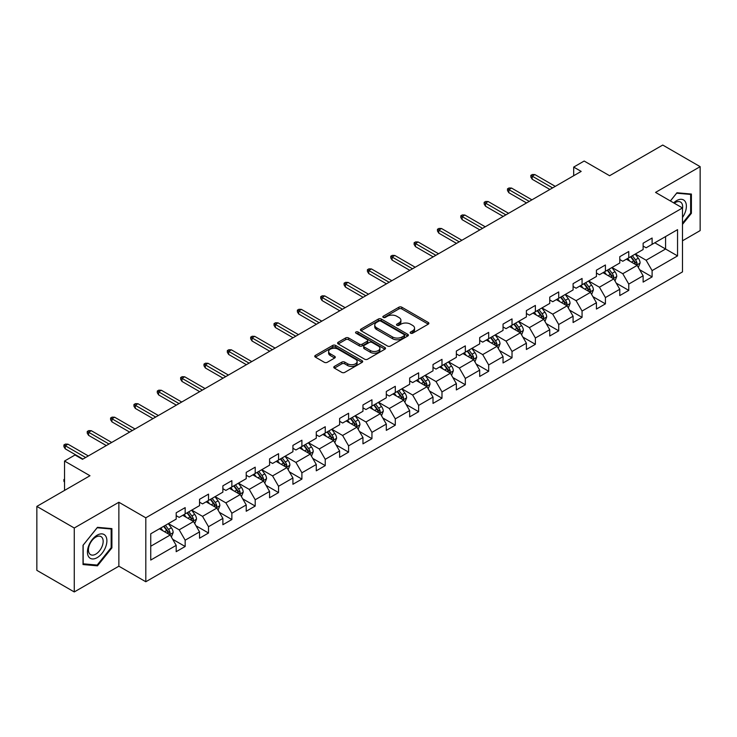 <?xml version="1.0" encoding="UTF-8"?>
<svg xmlns="http://www.w3.org/2000/svg" width="737" height="737" viewBox="0 0 737 737"><rect width="100%" height="100%" fill="white"/><g stroke="black" fill="none" stroke-linecap="round" stroke-linejoin="round"><path stroke-width="1.11" d="M410.601 333.188A1.456 0.838 0 0 0 412.656 333.188L428.261 324.169A2.082 1.198 0 0 0 428.87 323.322A2.082 1.198 0 0 0 428.261 322.474L401.822 307.209A2.082 1.198 0 0 0 398.883 307.209L383.277 316.219A1.456 0.838 0 0 0 382.844 316.818A1.456 0.838 0 0 0 383.277 317.407A1.456 0.838 0 0 0 385.331 317.407L387.349 316.247A6.651 3.842 0 0 1 396.755 316.247L398.957 317.518A6.651 3.842 0 0 1 400.9 320.227A6.651 3.842 0 0 1 398.957 322.944L396.939 324.105A1.456 0.838 0 0 0 396.506 324.704A1.456 0.838 0 0 0 396.939 325.293A1.456 0.838 0 0 0 398.993 325.293L401.011 324.133A6.651 3.842 0 0 1 410.417 324.133L412.619 325.404A6.651 3.842 0 0 1 414.562 328.112A6.651 3.842 0 0 1 412.619 330.83L410.601 332A1.456 0.838 0 0 0 410.168 332.59A1.456 0.838 0 0 0 410.601 333.188L410.601 332M334.395 366.409A2.082 1.198 0 0 0 333.778 367.256A2.082 1.198 0 0 0 334.395 368.104L341.811 372.388A2.082 1.198 0 0 0 344.75 372.388L362.079 362.383A2.082 1.198 0 0 0 362.687 361.535A2.082 1.198 0 0 0 362.079 360.688L335.639 345.423A2.082 1.198 0 0 0 332.7 345.423L315.372 355.427A2.082 1.198 0 0 0 314.754 356.275A2.082 1.198 0 0 0 315.372 357.123L324.326 362.3A2.082 1.198 0 0 0 327.265 362.3L334.681 358.016A2.082 1.198 0 0 0 335.289 357.169A2.082 1.198 0 0 0 334.681 356.321L330.24 353.751A5.555 3.206 0 0 1 328.61 351.485A5.555 3.206 0 0 1 332.046 348.518A5.555 3.206 0 0 1 338.099 349.218L355.51 359.269A5.555 3.206 0 0 1 357.132 361.535A5.555 3.206 0 0 1 353.705 364.502A5.555 3.206 0 0 1 347.652 363.802L344.75 362.125A2.082 1.198 0 0 0 341.811 362.125L334.395 366.409L334.395 368.104M682.49 240.796L700.15 230.598L700.15 166.654L662.738 145.051L609.6 175.728L584.165 161.035L573.69 167.087L581.171 171.408L82.498 459.317L75.017 454.996L64.534 461.04L64.534 490.418M74.262 528.005L74.262 591.949L118.869 566.2L118.869 502.256L74.262 528.005L36.85 506.402L89.978 475.733L64.534 461.04M118.869 502.256L145.806 517.807L682.49 207.954L682.49 271.898L145.806 581.751L145.806 517.807M700.15 166.654L655.552 192.403L682.49 207.954M387.496 346.012A2.082 1.198 0 0 0 390.435 346.012L407.773 336.008A2.082 1.198 0 0 0 408.381 335.16A2.082 1.198 0 0 0 407.773 334.312L381.324 319.038A2.082 1.198 0 0 0 378.385 319.038L361.056 329.052A2.082 1.198 0 0 0 360.448 329.9A2.082 1.198 0 0 0 361.056 330.747L387.496 346.012M356.57 333.502A1.456 0.838 0 0 1 358.044 333.704L358.044 331.972L384.926 347.495A2.082 1.198 0 0 1 385.534 348.343A2.082 1.198 0 0 1 384.926 349.191L367.588 359.205A2.082 1.198 0 0 1 364.649 359.205L338.209 343.93L338.209 342.235A2.082 1.198 0 0 0 337.601 343.083A2.082 1.198 0 0 0 338.209 343.93M338.209 342.235L345.625 337.951A2.082 1.198 0 0 1 348.564 337.951L359.288 344.142A2.082 1.198 0 0 0 362.226 344.142L367.155 341.305A2.082 1.198 0 0 0 367.763 340.457A2.082 1.198 0 0 0 367.155 339.61L355.989 333.161A1.456 0.838 0 0 1 355.556 332.571A1.456 0.838 0 0 1 356.459 331.797A1.456 0.838 0 0 1 358.044 331.972M74.262 591.949L36.85 570.346L36.85 506.402M172.67 539.281L185.162 546.495L185.162 540.193L199.534 531.893L199.534 538.203L208.516 533.017L208.516 526.706L222.878 518.415L222.878 524.726L231.86 519.539L231.86 513.228L246.222 504.937L246.222 511.248L255.205 506.061L255.205 499.75L269.576 491.459L269.576 497.761L278.549 492.583L278.549 486.273L292.921 477.981L292.921 484.283L301.903 479.096L301.903 472.795L316.265 464.494L316.265 470.805L325.247 465.618L325.247 459.317L339.619 451.016L339.619 457.327L348.592 452.14L348.592 445.83L362.963 437.538L362.963 443.849L371.945 438.662L371.945 432.352L386.308 424.061L386.308 430.371L395.29 425.185L395.29 418.874L409.661 410.583L409.661 416.884L418.634 411.707L418.634 405.396L433.006 397.105L433.006 403.406L441.988 398.22L441.988 391.918L456.35 383.618L456.35 389.928L465.333 384.742L465.333 378.44L479.695 370.14L479.695 376.45L488.677 371.264L488.677 364.953L503.049 356.662L503.049 362.973L512.022 357.786L512.022 351.475L526.393 343.184L526.393 349.495L535.375 344.308L535.375 337.997L549.738 329.706L549.738 336.008L558.72 330.83L558.72 324.52L573.091 316.228L573.091 322.53L582.064 317.352L582.064 311.042L596.436 302.741L596.436 309.052L605.418 303.865L605.418 297.564L619.78 289.263L619.78 295.574L628.762 290.387L628.762 284.077L643.125 275.785L643.125 282.096L652.107 276.909L652.107 270.599L677.552 255.914L677.552 229.649L665.575 236.559L665.575 249.005L677.552 255.914M185.162 546.495L176.189 551.681L176.189 545.371L150.744 560.065L150.744 533.791L176.189 519.106L176.189 512.795L185.162 507.618L185.162 513.919L199.534 505.628L199.534 499.317L208.516 494.131L208.516 500.441L222.878 492.15L222.878 485.84L231.86 480.653L231.86 486.964L246.222 478.672L246.222 472.362L255.205 467.175L255.205 473.486L269.576 465.185L269.576 458.884L278.549 453.697L278.549 460.008L292.921 451.707L292.921 445.397L301.903 440.219L301.903 446.521L316.265 438.229L316.265 431.919L325.247 426.741L325.247 433.043L339.619 424.752L339.619 418.441L348.592 413.254L348.592 419.565L362.963 411.274L362.963 404.963L371.945 399.776L371.945 406.087L386.308 397.796L386.308 391.485L395.29 386.299L395.29 392.609L409.661 384.309L409.661 378.007L418.634 372.821L418.634 379.131L433.006 370.831L433.006 364.529L441.988 359.343L441.988 365.644L456.35 357.353L456.35 351.042L465.333 345.865L465.333 352.166L479.695 343.875L479.695 337.564L488.677 332.378L488.677 338.688L503.049 330.397L503.049 324.087L512.022 318.9L512.022 325.21L526.393 316.919L526.393 310.609L535.375 305.422L535.375 311.733L549.738 303.432L549.738 297.131L558.72 291.944L558.72 298.255L573.091 289.954L573.091 283.653L582.064 278.466L582.064 284.768L596.436 276.476L596.436 270.166L605.418 264.988L605.418 271.29L619.78 262.998L619.78 256.688L628.762 251.501L628.762 257.812L643.125 249.521L643.125 243.21L652.107 238.023L652.107 244.334L677.552 229.649M182.767 515.301L193.545 521.529L179.174 529.82L168.405 523.602M176.189 515.651L179.174 517.374L185.162 513.919M179.174 529.82L185.162 540.193M193.545 521.529L199.534 531.893M206.12 501.823L216.89 508.042L202.528 516.342L191.749 510.124M199.534 502.173L202.528 503.896L208.516 500.441M202.528 516.342L208.516 526.706M216.89 508.042L222.878 518.415M229.465 488.345L240.244 494.564L225.872 502.864L215.093 496.637M222.878 488.695L225.872 490.418L231.86 486.964M225.872 502.864L231.86 513.228M240.244 494.564L246.222 504.937M252.809 474.868L263.588 481.086L249.217 489.386L238.447 483.159M246.222 475.208L249.217 476.94L255.205 473.486M249.217 489.386L255.205 499.75M263.588 481.086L269.576 491.459M276.163 461.39L286.933 467.608L272.57 475.899L261.792 469.681M269.576 461.731L272.57 463.462L278.549 460.008M272.57 475.899L278.549 486.273M286.933 467.608L292.921 477.981M299.508 447.912L310.286 454.13L295.915 462.421L285.136 456.203M292.921 448.253L295.915 449.985L301.903 446.521M295.915 462.421L301.903 472.795M310.286 454.13L316.265 464.494M322.852 434.425L333.631 440.652L319.259 448.944L308.49 442.725M316.265 434.775L319.259 436.497L325.247 433.043M319.259 448.944L325.247 459.317M333.631 440.652L339.619 451.016M346.197 420.947L356.975 427.174L342.613 435.466L331.834 429.247M339.619 421.297L342.613 423.02L348.592 419.565M342.613 435.466L348.592 445.83M356.975 427.174L362.963 437.538M369.55 407.469L380.32 413.687L365.957 421.988L355.179 415.76M362.963 407.819L365.957 409.542L371.945 406.087M365.957 421.988L371.945 432.352M380.32 413.687L386.308 424.061M392.895 393.991L403.673 400.209L389.302 408.51L378.523 402.282M386.308 394.332L389.302 396.064L395.29 392.609M389.302 408.51L395.29 418.874M403.673 400.209L409.661 410.583M416.239 380.513L427.018 386.732L412.646 395.023L401.877 388.804M409.661 380.854L412.646 382.586L418.634 379.131M412.646 395.023L418.634 405.396M427.018 386.732L433.006 397.105M439.593 367.035L450.362 373.254L436 381.545L425.221 375.326M433.006 367.376L436 369.108L441.988 365.644M436 381.545L441.988 391.918M450.362 373.254L456.35 383.618M462.937 353.548L473.716 359.776L459.344 368.067L448.566 361.849M456.35 353.898L459.344 355.621L465.333 352.166M459.344 368.067L465.333 378.44M473.716 359.776L479.695 370.14M486.282 340.07L497.06 346.298L482.689 354.589L471.92 348.371M479.695 340.42L482.689 342.143L488.677 338.688M482.689 354.589L488.677 364.953M497.06 346.298L503.049 356.662M509.626 326.592L520.405 332.811L506.043 341.111L495.264 334.884M503.049 326.942L506.043 328.665L512.022 325.21M506.043 341.111L512.022 351.475M520.405 332.811L526.393 343.184M532.98 313.114L543.749 319.333L529.387 327.633L518.608 321.406M526.393 313.455L529.387 315.187L535.375 311.733M529.387 327.633L535.375 337.997M543.749 319.333L549.738 329.706M556.324 299.637L567.103 305.855L552.732 314.146L541.953 307.928M549.738 299.977L552.732 301.709L558.72 298.255M552.732 314.146L558.72 324.52M567.103 305.855L573.091 316.228M579.669 286.159L590.448 292.377L576.076 300.668L565.307 294.45M573.091 286.5L576.076 288.231L582.064 284.768M576.076 300.668L582.064 311.042M590.448 292.377L596.436 302.741M603.023 272.672L613.792 278.899L599.43 287.19L588.651 280.972M596.436 273.022L599.43 274.754L605.418 271.29M599.43 287.19L605.418 297.564M613.792 278.899L619.78 289.263M626.367 259.194L637.146 265.421L622.774 273.713L611.996 267.494M619.78 259.544L622.774 261.267L628.762 257.812M622.774 273.713L628.762 284.077M637.146 265.421L643.125 275.785M654.806 242.777L665.575 249.005L646.119 260.235L635.349 254.007M643.125 246.066L646.119 247.789L652.107 244.334M646.119 260.235L652.107 270.599M118.869 566.2L145.806 581.751M573.69 167.087L573.69 175.728M150.744 546.237L170.201 535.007L159.422 528.779M170.201 535.007L176.189 545.371M639.615 269.696L652.107 276.909M616.261 283.174L628.762 290.387M592.917 296.652L605.418 303.865M569.572 310.13L582.064 317.352M546.228 323.617L558.72 330.83M522.874 337.095L535.375 344.308M499.529 350.572L512.022 357.786M476.185 364.05L488.677 371.264M452.831 377.528L465.333 384.742M429.487 391.006L441.988 398.22M406.142 404.484L418.634 411.707M382.789 417.971L395.29 425.185M359.444 431.449L371.945 438.662M336.1 444.927L348.592 452.14M312.755 458.405L325.247 465.618M289.401 471.883L301.903 479.096M266.057 485.361L278.549 492.583M242.713 498.848L255.205 506.061M219.359 512.326L231.86 519.539M196.014 525.803L208.516 533.017M682.49 224.389L691.398 213.306L691.398 194.052L676.953 192.762L670.366 200.952M83.023 564.551L97.459 565.841L111.904 547.877L111.904 528.613L97.459 527.323L83.023 545.297L83.023 564.551M690.643 212.873L691.398 213.306M111.158 547.444L111.904 547.877M95.939 564.957L97.459 565.841M411.182 333.391L412.619 332.562A6.651 3.842 0 0 0 414.562 329.844L414.562 328.112M400.9 320.227L400.9 321.958A6.651 3.842 0 0 1 398.957 324.667L397.519 325.505M428.261 322.474L428.261 324.169L401.822 308.941A2.082 1.198 0 0 0 398.883 308.941L383.857 317.61M407.745 336.017L381.324 320.77A2.082 1.198 0 0 0 378.385 320.77L361.084 330.766M404.097 335.75A1.456 0.838 0 0 0 404.521 335.16A1.456 0.838 0 0 0 404.097 334.561L380.882 321.166A1.456 0.838 0 0 0 378.827 321.166L376.699 322.391A6.651 3.842 0 0 0 374.755 325.109A6.651 3.842 0 0 0 376.699 327.818L392.563 336.984A6.651 3.842 0 0 0 401.969 336.984L404.097 335.75L404.097 337.482A1.456 0.838 0 0 0 404.521 336.883L404.521 335.16M374.755 325.109L374.755 326.832A6.651 3.842 0 0 0 376.699 329.55L376.699 327.818M404.097 337.482L401.969 338.707A6.651 3.842 0 0 1 392.563 338.707L376.699 329.55M338.237 343.949L345.625 339.683L345.625 337.951M367.763 340.457L367.763 342.189A2.082 1.198 0 0 1 367.155 343.037L362.226 345.874A2.082 1.198 0 0 1 359.288 345.874L348.564 339.683A2.082 1.198 0 0 0 345.625 339.683M358.044 333.704L384.898 349.209M370.416 350.572A5.555 3.206 0 0 0 376.478 351.263A5.555 3.206 0 0 0 379.905 348.306A5.555 3.206 0 0 0 378.274 346.031L372.148 342.493A2.082 1.198 0 0 0 369.209 342.493L364.29 345.331A2.082 1.198 0 0 0 363.682 346.178A2.082 1.198 0 0 0 364.29 347.026L370.416 350.572L370.416 352.295A5.555 3.206 0 0 0 376.478 352.995A5.555 3.206 0 0 0 379.905 350.029L379.905 348.306M363.682 346.178L363.682 347.91A2.082 1.198 0 0 0 364.29 348.758L364.29 347.026M370.416 352.295L364.29 348.758M357.132 361.535L357.132 363.258A5.555 3.206 0 0 1 353.705 366.225A5.555 3.206 0 0 1 347.652 365.534L344.75 363.857A2.082 1.198 0 0 0 341.811 363.857L334.423 368.122M328.61 351.485L328.61 353.207A5.555 3.206 0 0 0 330.24 355.483L330.24 353.751M334.653 358.025L330.24 355.483M362.051 362.401L335.639 347.145A2.082 1.198 0 0 0 332.7 347.145L315.399 357.141L315.372 355.427M638.325 267.467L640.103 262.98A5.61 3.243 -120 0 0 638.316 258.208L635.23 254.081M629.84 261.202L627.74 258.401M636.271 264.915L637.081 263.22A5.61 3.243 -120 0 0 635.469 259.848L632.383 255.721M630.973 256.531L634.4 261.11A2.856 1.649 60 0 1 634.926 261.976L637.081 263.22M630.586 256.762L633.673 260.88A5.61 3.243 60 0 1 635.285 264.261M552.584 187.907L532.197 176.143L532.197 179.257L530.852 177.092L530.852 175.36L532.197 176.143L534.896 174.586L555.274 186.36M532.197 179.257L549.894 189.464M530.852 175.36L532.354 174.503L534.896 174.586M682.49 217.461A13.754 7.941 120 0 0 685.078 212.597A13.754 7.941 120 0 0 684.222 200.418A13.754 7.941 120 0 0 673.673 202.868M689.721 193.905L690.643 194.439L690.643 213.094L682.49 223.247M670.394 200.971L676.649 193.186L690.643 194.439M682.49 208.691A10.419 6.016 120 0 0 680.5 202.039A10.419 6.016 120 0 0 674.281 203.219M97.164 557.642A13.754 7.941 120 0 0 106.893 540.792A13.754 7.941 120 0 0 97.164 535.182A13.754 7.941 120 0 0 87.436 552.031A13.754 7.941 120 0 0 97.164 557.642M95.801 554.132A10.419 6.016 120 0 0 102.6 544.947A10.419 6.016 120 0 0 101.006 536.6A10.419 6.016 120 0 0 95.801 537.116A10.419 6.016 120 0 0 88.993 546.301A10.419 6.016 120 0 0 90.596 554.648A10.419 6.016 120 0 0 95.801 554.132M83.17 545.159L97.164 527.756L111.158 529L111.158 547.665L97.164 565.067L83.17 563.814L83.143 545.14M110.228 528.466L111.158 529M614.98 280.944L616.758 276.458A5.61 3.243 -120 0 0 614.971 271.686L611.876 267.559M606.496 274.68L604.395 271.879M612.926 278.393L613.728 276.697A5.61 3.243 -120 0 0 612.125 273.326L609.038 269.198M607.629 270.009L611.056 274.588A2.856 1.649 60 0 1 611.581 275.454L613.728 276.697M607.242 270.239L610.328 274.367A5.61 3.243 60 0 1 611.931 277.738M591.627 294.422L593.414 289.936A5.61 3.243 -120 0 0 591.618 285.164L588.531 281.037M583.151 288.158L581.051 285.357M589.582 291.87L590.383 290.175A5.61 3.243 -120 0 0 588.78 286.804L585.685 282.686M584.284 283.496L587.711 288.066A2.856 1.649 60 0 1 588.227 288.932L590.383 290.175M583.888 283.717L586.984 287.845A5.61 3.243 60 0 1 588.587 291.216M529.24 201.385L508.852 189.621L508.852 192.735L507.507 190.57L507.507 188.847L508.852 189.621L511.542 188.064L531.93 199.838M508.852 192.735L526.54 202.942M507.507 188.847L509 187.981L511.542 188.064M505.886 214.872L485.508 203.099L485.508 206.213L484.163 204.048L484.163 202.325L485.508 203.099L488.198 201.542L508.585 213.315M485.508 206.213L503.196 216.42M484.163 202.325L485.655 201.459L488.198 201.542M568.282 307.9L570.06 303.423A5.61 3.243 -120 0 0 568.273 298.642L565.187 294.524M559.798 301.645L557.697 298.835M566.237 305.358L567.039 303.653A5.61 3.243 -120 0 0 565.426 300.281L562.34 296.163M560.94 296.974L564.367 301.544A2.856 1.649 60 0 1 564.883 302.419L567.039 303.653M560.544 297.195L563.63 301.322A5.61 3.243 60 0 1 565.242 304.694M544.938 321.387L546.716 316.901A5.61 3.243 -120 0 0 544.929 312.12L541.833 308.002M536.453 315.123L534.353 312.322M542.883 318.835L543.685 317.14A5.61 3.243 -120 0 0 542.082 313.759L538.996 309.641M537.586 310.452L541.013 315.021A2.856 1.649 60 0 1 541.538 315.897L543.685 317.14M537.199 310.673L540.285 314.8A5.61 3.243 60 0 1 541.888 318.172M521.593 334.865L523.371 330.379A5.61 3.243 -120 0 0 521.575 325.597L518.489 321.479M513.109 328.601L511.008 325.8M519.539 332.313L520.34 330.618A5.61 3.243 -120 0 0 518.737 327.246L515.651 323.119M514.242 323.93L517.669 328.509A2.856 1.649 60 0 1 518.185 329.375L520.34 330.618M513.855 324.16L516.941 328.278A5.61 3.243 60 0 1 518.544 331.65M482.542 228.35L462.154 216.577L462.154 219.69L460.809 217.535L460.809 215.803L462.154 216.577L464.854 215.029L485.232 226.793M462.154 219.69L479.851 229.907M460.809 215.803L462.311 214.937L464.854 215.029M459.197 241.828L438.81 230.064L438.81 233.168L437.465 231.013L437.465 229.281L438.81 230.064L441.509 228.507L461.887 240.271M438.81 233.168L456.498 243.385M437.465 229.281L438.957 228.415L441.509 228.507M435.843 255.306L415.465 243.542L415.465 246.646L414.12 244.491L414.12 242.759L415.465 243.542L418.155 241.985L438.543 253.749M415.465 246.646L433.153 256.863M414.12 242.759L415.613 241.893L418.155 241.985M412.499 268.784L392.121 257.02L392.121 260.133L390.767 257.968L390.767 256.236L392.121 257.02L394.811 255.463L415.198 267.227M392.121 260.133L409.809 270.341M390.767 256.236L392.268 255.38L394.811 255.463M389.154 282.262L368.767 270.497L368.767 273.611L367.422 271.446L367.422 269.724L368.767 270.497L371.466 268.941L391.844 280.714M368.767 273.611L386.455 283.819M367.422 269.724L368.915 268.858L371.466 268.941M365.81 295.749L345.423 283.975L345.423 287.089L344.078 284.924L344.078 283.201L345.423 283.975L348.113 282.418L368.5 294.192M345.423 287.089L363.111 297.297M344.078 283.201L345.57 282.335L348.113 282.418M342.456 309.227L322.078 297.453L322.078 300.567L320.724 298.411L320.724 296.679L322.078 297.453L324.768 295.906L345.156 307.67M322.078 300.567L339.766 310.784M320.724 296.679L322.226 295.813L324.768 295.906M319.112 322.705L298.725 310.94L298.725 314.045L297.38 311.889L297.38 310.157L298.725 310.94L301.424 309.383L321.802 321.148M298.725 314.045L316.422 324.262M297.38 310.157L298.881 309.291L301.424 309.383M295.767 336.183L275.38 324.418L275.38 327.523L274.035 325.367L274.035 323.635L275.38 324.418L278.07 322.861L298.457 334.626M275.38 327.523L293.068 337.739M274.035 323.635L275.527 322.769L278.07 322.861M272.414 349.66L252.036 337.896L252.036 341.001L250.691 338.845L250.691 337.113L252.036 337.896L254.726 336.339L275.113 348.104M252.036 341.001L269.724 351.217M250.691 337.113L252.183 336.256L254.726 336.339M249.069 363.138L228.682 351.374L228.682 354.488L227.337 352.323L227.337 350.6L228.682 351.374L231.381 349.817L251.768 361.591M228.682 354.488L246.379 364.695M227.337 350.6L228.839 349.734L231.381 349.817M225.725 376.625L205.337 364.852L205.337 367.966L203.992 365.801L203.992 364.078L205.337 364.852L208.037 363.295L228.415 375.069M205.337 367.966L223.025 378.173M203.992 364.078L205.485 363.212L208.037 363.295M202.371 390.103L181.993 378.33L181.993 381.444L180.648 379.288L180.648 377.556L181.993 378.33L184.683 376.782L205.07 388.546M181.993 381.444L199.681 391.66M180.648 377.556L182.14 376.69L184.683 376.782M179.027 403.581L158.648 391.808L158.648 394.921L157.294 392.766L157.294 391.034L158.648 391.808L161.339 390.26L181.726 402.024M158.648 394.921L176.336 405.138M157.294 391.034L158.796 390.168L161.339 390.26M155.682 417.059L135.295 405.295L135.295 408.399L133.95 406.244L133.95 404.512L135.295 405.295L137.994 403.738L158.372 415.502M135.295 408.399L152.983 418.616M133.95 404.512L135.451 403.646L137.994 403.738M132.338 430.537L111.95 418.773L111.95 421.877L110.605 419.722L110.605 417.99L111.95 418.773L114.64 417.216L135.028 428.98M111.95 421.877L129.638 432.094M110.605 417.99L112.098 417.133L114.64 417.216M108.984 444.015L88.606 432.25L88.606 435.364L87.252 433.199L87.252 431.477L88.606 432.25L91.296 430.694L111.683 442.467M88.606 435.364L106.294 445.572M87.252 431.477L88.753 430.611L91.296 430.694M498.24 348.343L500.018 343.857A5.61 3.243 -120 0 0 498.23 339.084L495.144 334.957M489.755 342.079L487.664 339.278M496.194 345.791L496.996 344.096A5.61 3.243 -120 0 0 495.393 340.724L492.298 336.597M490.897 337.408L494.324 341.986A2.856 1.649 60 0 1 494.84 342.852L496.996 344.096M490.501 337.638L493.597 341.756A5.61 3.243 60 0 1 495.2 345.137M474.895 361.821L476.673 357.334A5.61 3.243 -120 0 0 474.886 352.562L471.8 348.435M466.41 355.556L464.31 352.756M472.841 359.269L473.642 357.574A5.61 3.243 -120 0 0 472.039 354.202L468.953 350.075M467.544 350.886L470.971 355.464A2.856 1.649 60 0 1 471.496 356.33L473.642 357.574M467.157 351.116L470.243 355.243A5.61 3.243 60 0 1 471.855 358.615M451.551 375.299L453.329 370.812A5.61 3.243 -120 0 0 451.541 366.04L448.446 361.913M443.066 369.034L440.966 366.234M449.496 372.747L450.298 371.052A5.61 3.243 -120 0 0 448.695 367.68L445.609 363.562M444.199 364.373L447.626 368.942A2.856 1.649 60 0 1 448.142 369.808L450.298 371.052M443.812 364.594L446.898 368.721A5.61 3.243 60 0 1 448.501 372.093M428.197 388.777L429.984 384.299A5.61 3.243 -120 0 0 428.188 379.518L425.102 375.391M419.712 382.512L417.621 379.712M426.152 386.234L426.953 384.53A5.61 3.243 -120 0 0 425.35 381.158L422.255 377.04M420.855 377.851L424.282 382.42A2.856 1.649 60 0 1 424.798 383.295L426.953 384.53M420.458 378.072L423.554 382.199A5.61 3.243 60 0 1 425.157 385.571M404.853 402.255L406.631 397.777A5.61 3.243 -120 0 0 404.843 392.996L401.757 388.878M396.368 395.999L394.267 393.199M402.798 399.712L403.609 398.017A5.61 3.243 -120 0 0 401.997 394.636L398.91 390.518M397.51 391.329L400.928 395.898A2.856 1.649 60 0 1 401.453 396.773L403.609 398.017M397.114 391.55L400.2 395.677A5.61 3.243 60 0 1 401.812 399.049M381.508 415.742L383.286 411.255A5.61 3.243 -120 0 0 381.499 406.474L378.403 402.356M373.023 409.477L370.923 406.677M379.454 413.19L380.255 411.495A5.61 3.243 -120 0 0 378.652 408.123L375.566 403.996M374.156 404.806L377.584 409.385A2.856 1.649 60 0 1 378.109 410.251L380.255 411.495M373.77 405.037L376.856 409.155A5.61 3.243 60 0 1 378.459 412.527M358.154 429.22L359.942 424.733A5.61 3.243 -120 0 0 358.145 419.961L355.059 415.834M349.679 422.955L347.578 420.154M356.109 426.668L356.911 424.973A5.61 3.243 -120 0 0 355.308 421.601L352.212 417.474M350.812 418.284L354.239 422.863A2.856 1.649 60 0 1 354.755 423.729L356.911 424.973M350.416 418.515L353.511 422.633A5.61 3.243 60 0 1 355.114 426.014M334.81 442.697L336.588 438.211A5.61 3.243 -120 0 0 334.801 433.439L331.714 429.312M326.325 436.433L324.234 433.632M332.765 440.146L333.566 438.451A5.61 3.243 -120 0 0 331.954 435.079L328.868 430.952M327.468 431.762L330.895 436.341A2.856 1.649 60 0 1 331.41 437.207L333.566 438.451M327.071 431.993L330.158 436.111A5.61 3.243 60 0 1 331.77 439.492M311.465 456.175L313.243 451.689A5.61 3.243 -120 0 0 311.456 446.917L308.37 442.79M302.981 449.911L300.88 447.11M309.411 453.623L310.213 451.928A5.61 3.243 -120 0 0 308.61 448.557L305.523 444.429M304.114 445.249L307.541 449.819A2.856 1.649 60 0 1 308.066 450.685L310.213 451.928M303.727 445.47L306.813 449.598A5.61 3.243 60 0 1 308.416 452.969M288.121 469.653L289.899 465.167A5.61 3.243 -120 0 0 288.112 460.395L285.016 456.267M279.636 463.389L277.536 460.588M286.067 467.111L286.868 465.406A5.61 3.243 -120 0 0 285.265 462.035L282.179 457.917M280.769 458.727L284.196 463.297A2.856 1.649 60 0 1 284.712 464.163L286.868 465.406M280.382 458.948L283.469 463.076A5.61 3.243 60 0 1 285.072 466.447M264.767 483.131L266.545 478.654A5.61 3.243 -120 0 0 264.758 473.873L261.672 469.755M256.283 476.876L254.191 474.075M262.722 480.588L263.524 478.893A5.61 3.243 -120 0 0 261.921 475.512L258.825 471.394M257.425 472.205L260.852 476.775A2.856 1.649 60 0 1 261.368 477.65L263.524 478.893M257.029 472.426L260.124 476.553A5.61 3.243 60 0 1 261.727 479.925M241.423 496.618L243.201 492.132A5.61 3.243 -120 0 0 241.414 487.35L238.327 483.232M232.938 490.354L230.838 487.553M239.368 494.066L240.179 492.371A5.61 3.243 -120 0 0 238.567 488.999L235.481 484.872M234.071 485.683L237.498 490.262A2.856 1.649 60 0 1 238.023 491.128L240.179 492.371M233.684 485.913L236.77 490.031A5.61 3.243 60 0 1 238.383 493.403M218.078 510.096L219.856 505.61A5.61 3.243 -120 0 0 218.069 500.838L214.974 496.71M209.594 503.832L207.493 501.031M216.024 507.544L216.825 505.849A5.61 3.243 -120 0 0 215.222 502.477L212.136 498.35M210.727 499.161L214.154 503.739A2.856 1.649 60 0 1 214.67 504.605L216.825 505.849M210.34 499.391L213.426 503.509A5.61 3.243 60 0 1 215.029 506.881M194.725 523.574L196.512 519.088A5.61 3.243 -120 0 0 194.715 514.315L191.629 510.188M186.249 517.31L184.149 514.509M192.679 521.022L193.481 519.327A5.61 3.243 -120 0 0 191.878 515.955L188.783 511.828M187.382 512.639L190.809 517.217A2.856 1.649 60 0 1 191.325 518.083L193.481 519.327M186.986 512.869L190.082 516.987A5.61 3.243 60 0 1 191.684 520.368M171.38 537.052L173.158 532.565A5.61 3.243 -120 0 0 171.371 527.793L168.285 523.666M162.895 530.787L160.795 527.987M169.335 534.5L170.136 532.805A5.61 3.243 -120 0 0 168.524 529.433L165.438 525.306M164.038 526.126L167.465 530.695A2.856 1.649 60 0 1 167.981 531.561L170.136 532.805M163.642 526.347L166.728 530.474A5.61 3.243 60 0 1 168.34 533.846M64.534 482.247L63.907 481.243L63.907 479.511L64.534 479.151M64.534 479.879L63.907 479.511M85.639 457.502L65.252 445.728L65.252 448.842L63.907 446.677L63.907 444.955L65.252 445.728L67.951 444.171L88.329 455.945M65.252 448.842L82.949 459.05M63.907 444.955L65.409 444.089L67.951 444.171M412.619 332.562L412.619 330.83M396.939 325.293L396.939 324.105M398.957 324.667L398.957 322.944M383.277 317.407L383.277 316.219M398.883 308.941L398.883 307.209M401.822 308.941L401.822 307.209M361.056 330.747L361.056 329.052M378.385 320.77L378.385 319.038M381.324 320.77L381.324 319.038M407.773 336.008L407.773 334.312M392.563 338.707L392.563 336.984M401.969 338.707L401.969 336.984M348.564 339.683L348.564 337.951M359.288 345.874L359.288 344.142M362.226 345.874L362.226 344.142M367.155 343.037L367.155 341.305M384.926 349.191L384.926 347.495M341.811 363.857L341.811 362.125M344.75 363.857L344.75 362.125M347.652 365.534L347.652 363.802M334.681 358.016L334.681 356.321M332.7 347.145L332.7 345.423M335.639 347.145L335.639 345.423M362.079 362.383L362.079 360.688M636.593 265.099L640.066 263.091M635.469 259.848L638.316 258.208M631.48 262.151L633.673 260.88M613.239 278.577L616.722 276.568M612.125 273.326L614.971 271.686M608.136 275.629L610.328 274.367M589.895 292.055L593.377 290.046M588.78 286.804L591.618 285.164M584.791 289.107L586.984 287.845M566.55 305.533L570.023 303.524M565.426 300.281L568.273 298.642M561.437 302.585L563.63 301.322M543.197 319.02L546.679 317.002M542.082 313.759L544.929 312.12M538.093 316.062L540.285 314.8M519.852 332.498L523.334 330.489M518.737 327.246L521.575 325.597M514.748 329.55L516.941 328.278M496.508 345.975L499.981 343.967M495.393 340.724L498.23 339.084M491.395 343.027L493.597 341.756M473.154 359.453L476.636 357.445M472.039 354.202L474.886 352.562M468.05 356.505L470.243 355.243M449.81 372.931L453.292 370.923M448.695 367.68L451.541 366.04M444.706 369.983L446.898 368.721M426.465 386.409L429.947 384.401M425.35 381.158L428.188 379.518M421.361 383.461L423.554 382.199M403.121 399.887L406.594 397.879M401.997 394.636L404.843 392.996M398.008 396.939L400.2 395.677M379.767 413.374L383.249 411.366M378.652 408.123L381.499 406.474M374.663 410.426L376.856 409.155M356.422 426.852L359.905 424.844M355.308 421.601L358.145 419.961M351.319 423.904L353.511 422.633M333.078 440.33L336.551 438.322M331.954 435.079L334.801 433.439M327.965 437.382L330.158 436.111M309.724 453.808L313.207 451.799M308.61 448.557L311.456 446.917M304.621 450.86L306.813 449.598M286.38 467.286L289.862 465.277M285.265 462.035L288.112 460.395M281.276 464.338L283.469 463.076M263.035 480.764L266.518 478.755M261.921 475.512L264.758 473.873M257.922 477.816L260.124 476.553M239.691 494.251L243.164 492.242M238.567 488.999L241.414 487.35M234.578 491.303L236.77 490.031M216.337 507.729L219.819 505.72M215.222 502.477L218.069 500.838M211.233 504.781L213.426 503.509M192.993 521.206L196.475 519.198M191.878 515.955L194.715 514.315M187.889 518.258L190.082 516.987M169.648 534.684L173.121 532.676M168.524 529.433L171.371 527.793M164.535 531.736L166.728 530.474"/></g></svg>

